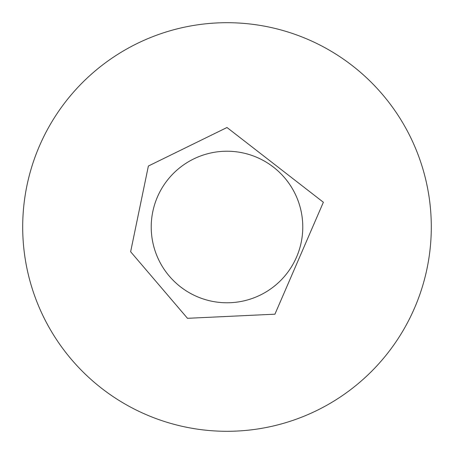 <?xml version="1.0" encoding="UTF-8"?>
<svg xmlns="http://www.w3.org/2000/svg" width="454" height="454" viewBox="0 0 454 454"><rect width="100%" height="100%" fill="white"/><g stroke="black" fill="none" stroke-linecap="round" stroke-linejoin="round"><path stroke-width="0.68" d="M227 431.3A204.3 204.3 0 0 0 403.929 124.85A204.3 204.3 0 0 0 50.071 124.85A204.3 204.3 0 0 0 227 431.3M227 302.778A75.778 75.778 0 0 0 292.626 189.114A75.778 75.778 0 0 0 161.374 189.114A75.778 75.778 0 0 0 227 302.778M227 127.506L148.384 166.022L130.633 251.743L187.485 318.311L274.931 314.185L323.367 202.257L227 127.506"/></g></svg>
